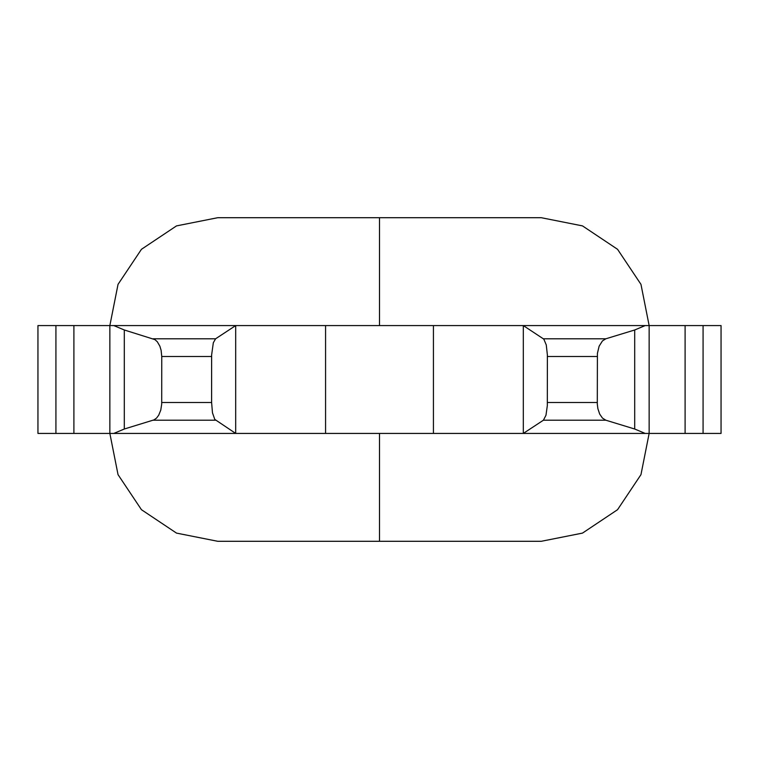 <?xml version="1.0" encoding="UTF-8"?>
<svg xmlns="http://www.w3.org/2000/svg" width="759" height="759" viewBox="0 0 759 759"><rect width="100%" height="100%" fill="white"/><g stroke="black" fill="none" stroke-linecap="round" stroke-linejoin="round"><path stroke-width="1.14" d="M433.427 325.573L109.856 325.573L118.034 284.359L141.449 249.303L176.505 225.897L217.71 217.71L541.29 217.71L582.495 225.897L617.551 249.303L640.966 284.359L649.144 325.573L649.144 433.427L703.071 433.427L703.071 325.573L645.197 325.573L634.695 329.985L605.824 338.799L602.437 340.933L599.126 346.189L597.409 353.381L597.295 404.063L597.874 408.646L599.676 414.053L602.437 418.067L605.824 420.201L543.416 420.201L545.987 415.211L547.324 405.619L547.372 354.937L546.271 344.947L543.824 339.14L523.312 325.573L433.427 325.573L433.427 433.427L523.312 433.427L543.416 420.201M634.695 329.985L634.695 429.015L605.824 420.201M55.929 325.573L55.929 433.427L37.95 433.427L37.95 325.573L109.856 325.573L109.856 433.427L235.688 433.427L214.778 419.385L212.473 412.811L211.609 402.498L211.628 354.937L213.326 342.736L215.584 338.799L235.688 325.573L235.688 433.427L433.427 433.427M325.573 325.573L325.573 433.427M703.071 433.427L721.05 433.427L721.05 325.573L703.071 325.573M649.144 433.427L640.966 474.641L617.551 509.697L582.495 533.103L541.29 541.29L582.495 533.103L617.551 509.697L640.966 474.641L649.144 433.427L523.312 433.427L523.312 325.573L645.197 325.573M217.71 541.29L176.505 533.103L141.449 509.697L118.034 474.641L109.856 433.427L73.898 433.427L73.898 325.573M55.929 433.427L73.898 433.427M634.695 429.015L645.197 433.427M217.824 541.29L541.176 541.29M458.597 217.71L541.29 217.71L582.495 225.897L617.551 249.303L640.966 284.359L649.144 325.573M113.803 325.573L124.305 329.985L154.921 339.615L157.322 341.778L159.874 346.189L161.126 350.354L161.752 356.502L161.705 404.063L160.775 410.097L158.707 415.211L156.563 418.067L154.058 419.86L124.305 429.015L113.803 433.427M685.102 433.427L685.102 325.573M379.5 433.427L379.5 541.29M379.5 217.71L379.5 325.573M211.609 356.502L161.752 356.502M211.609 402.498L161.752 402.498M215.584 338.799L153.176 338.799M124.305 329.985L124.305 429.015M597.248 402.498L547.391 402.498M597.248 356.502L547.391 356.502M605.824 338.799L543.416 338.799M215.584 420.201L153.176 420.201"/></g></svg>
